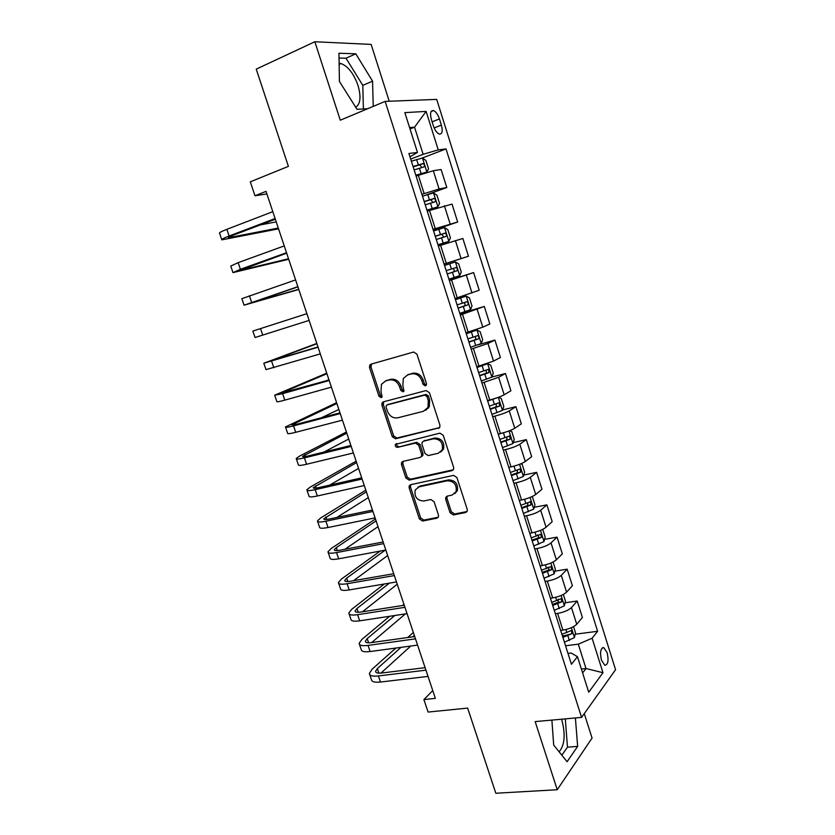 <?xml version="1.0" encoding="UTF-8"?>
<svg xmlns="http://www.w3.org/2000/svg" width="835" height="835" viewBox="0 0 835 835"><rect width="100%" height="100%" fill="white"/><g stroke="black" fill="none" stroke-linecap="round" stroke-linejoin="round"><path stroke-width="1.25" d="M425.37 385.906L426.372 385.06L426.455 383.515L416.926 354.123L413.607 352.036L370.949 364.196L369.696 365.198L369.519 367.567L378.954 396.207L381.198 397.658L382.106 396.928L380.99 391.636L381.47 384.309L385.613 380.958L389.131 379.998C393.87 379.267 397.335 381.48 399.527 386.647L400.758 390.383L403.034 391.845L403.994 391.062L402.856 385.749L403.295 378.495L407.637 374.915L411.237 373.934C416.08 373.182 419.608 375.416 421.821 380.635L423.053 384.424L425.37 385.906M559.126 751.824C564.648 745.196 565.587 734.779 561.965 720.563L561.506 719.227M607.139 652.667L603.788 647.636C600.542 648.064 599.76 652.271 601.471 660.234L604.811 665.255C608.078 664.775 608.851 660.579 607.139 652.667M339.114 63.303L341.024 63.544C348.08 66.289 353.748 73.584 358.006 85.441C361.242 96.756 360.48 104.031 355.731 107.277M450.086 512.753L453.363 514.934L465.638 512.513L467.203 511.177L467.214 509.34L456.912 477.536L453.593 475.365L410.611 484.717L409.202 485.866L409.14 487.859L419.358 518.879L422.562 521.03L436.945 518.191L438.438 516.948L438.458 515.07L434.085 501.689L430.839 499.528L423.689 501.01C416.989 500.499 414.17 496.825 415.225 489.988L419.034 486.857L447.341 480.762C454.063 481.137 456.985 484.77 456.108 491.648L452.006 495.124L447.236 496.115L445.723 497.389L445.692 499.288L450.086 512.753L451.349 511.813L454.626 513.995L467.036 511.531M389.235 101.233L371.137 44.412L314.847 41.75L256.23 69.138L288.399 166.363L250.302 181.832L254.978 195.755L266.031 191.372L435.359 698.352L423.898 699.573L428.084 712.067L467.642 708.101L495.823 793.25L557.237 789.733L592.057 738.088L584.27 713.633M314.847 41.75L340.273 120.209L385.144 101.39L581.588 717.401L535.162 721.607L557.237 789.733M438.354 428.376L439.836 427.134L439.909 425.057L429.42 392.68L426.101 390.571L383.338 401.844L382.033 402.898L381.898 405.142L392.293 436.695L395.498 438.792L439.429 427.75M443.228 435.296L453.624 467.381L453.582 469.333L452.059 470.627L409.087 480.094L405.883 477.964L401.478 464.604L401.562 462.538L402.94 461.411L420.12 457.455L421.55 456.265L421.623 454.219L418.679 445.222L415.423 443.103L397.564 447.351C395.769 447.236 395.049 446.245 395.383 444.397L439.909 433.156L443.228 435.296M431.382 119.499L433.344 125.751C434.91 130.239 436.872 133.005 439.231 134.049C442.216 134.247 442.926 131.262 441.371 125.093L439.44 118.925C437.874 114.426 435.901 111.639 433.501 110.564C430.536 110.356 429.827 113.33 431.382 119.499M385.144 101.39L436.705 99.396L615.562 669.712L581.588 717.401M409.964 156.782L417.469 152.44L408.91 153.483L571.432 664.274L577.455 656.686L571.14 653.012L567.967 653.398M417.469 152.44L404.839 112.631L426.121 111.399L438.25 149.882L423.136 154.308L410.695 159.088M422.092 158.076L446.026 148.922L438.25 149.882M446.026 148.922L597.62 631.291L592.109 638.222L602.974 672.707L588.727 692.225L577.455 656.686M432.77 690.576L423.898 699.573M254.978 195.755L266.887 193.939M410.027 128.976L414.536 127.181L409.588 127.578M423.136 154.308L414.536 127.181L426.121 111.399M428.407 408.19L428.094 407.209M581.379 669.065L586.013 668.532L578.3 644.171L565.546 645.768M565.055 602.797L577.215 601.023L582.413 617.493L576.734 624.236C573.812 627.064 569.199 629.026 562.915 630.112L560.661 630.415M577.215 601.023L571.464 607.567C568.51 610.322 563.886 612.264 557.603 613.391L555.348 613.715M554.857 571.171L567.174 569.178L572.403 585.763L566.579 592.13C563.594 594.823 558.959 596.743 552.676 597.912L550.422 598.246M567.174 569.178L561.277 575.357C558.26 577.966 553.615 579.876 547.332 581.087L545.078 581.442M544.587 539.337L557.06 537.124L562.331 553.824L556.36 559.805C553.313 562.352 548.658 564.251 542.374 565.493L540.12 565.869M557.06 537.124L551.016 542.917C547.948 545.38 543.261 547.259 536.989 548.553L534.734 548.939M534.223 507.304L546.883 504.851L552.185 521.656L546.069 527.261C542.969 529.661 538.272 531.519 531.989 532.855L529.745 533.262M546.883 504.851L540.683 510.248C537.552 512.565 532.845 514.412 526.572 515.79L524.328 516.218M523.775 475.052L536.634 472.349L541.967 489.279L535.705 494.487C532.542 496.741 527.824 498.568 521.541 499.988L519.297 500.426M536.634 472.349L530.288 477.359C527.094 479.53 522.355 481.346 516.082 482.797L513.838 483.267M513.233 442.602L526.311 439.627L531.686 456.672L525.267 461.494C522.042 463.592 517.293 465.387 511.02 466.88L508.776 467.37M526.311 439.627L519.808 444.241C516.552 446.255 511.792 448.04 505.519 449.574L503.286 450.086M502.597 409.933L515.915 406.676L521.332 423.836L514.757 428.261C511.469 430.202 506.699 431.966 500.426 433.553L498.192 434.075M515.915 406.676L509.267 410.893C505.947 412.751 501.157 414.494 494.884 416.122L492.65 416.665M491.867 377.055L505.457 373.506L510.905 390.78L504.173 394.798C500.823 396.583 496.021 398.316 489.748 399.986L487.525 400.549M505.457 373.506L498.641 377.305L481.941 383.014M477.683 344.918L494.915 340.095L500.405 357.495L493.516 361.096L476.775 366.784M494.915 340.095L487.943 343.477L471.159 349.134M459.897 313.72L484.3 306.455L489.832 323.98L482.787 327.163L465.961 332.779M484.3 306.455L460.304 315.004M449.251 280.278L473.622 272.575L479.186 290.225L455.065 298.533M473.622 272.575L449.366 280.633M444.116 264.142L468.466 256.23L444.084 264.048M468.466 256.23L462.861 238.466L438.354 246.012M433.375 230.356L457.663 222.006L433.041 229.312M457.663 222.006L452.027 204.105L427.259 211.151M426.205 195.004L446.798 187.531L439.085 188.981L421.905 194.325M446.798 187.531L441.11 169.515L433.313 170.737L416.091 176.039M582.621 672.979L586.013 668.532L602.974 672.707M562.393 635.873L564.272 635.633M575.169 634.214L597.62 631.291M578.3 644.171L592.109 638.222M373.245 106.379L372.556 81.162L355.783 53.805L338.958 53.252L339.407 81.412L356.994 109.291L367.536 108.769M551.883 720.094L553.688 745.06L567.09 761.739L577.643 746.396L575.398 717.964M363.382 108.978L362.818 85.368L345.993 58.22L339.031 58.032M345.993 58.22L355.783 53.805M362.818 85.368L372.556 81.162M561.84 755.205L567.466 747.179L565.316 718.872M567.466 747.179L577.643 746.396M426.257 385.269L424.399 383.745L423.178 379.967C420.976 374.758 417.448 372.535 412.605 373.276L411.237 373.934M407.24 375.04L412.605 373.276M385.3 381.052L390.54 379.34C395.268 378.61 398.733 380.823 400.915 385.968L402.136 389.705L403.91 391.208M371.585 364.018L370.959 366.941L380.374 395.519L382.065 397.011M383.766 401.729L383.307 404.432L393.671 435.922L396.875 438.02L439.513 427.645M426.998 396.594L424.681 395.112L387.137 404.933L386.208 405.685L386.125 407.24L387.398 411.133C389.559 416.227 392.993 418.45 397.711 417.824L423.397 411.311L427.979 407.459L428.292 400.57L426.998 396.594L428.334 395.894L426.017 394.412L424.681 395.112M388.004 404.495L426.017 394.412M425.631 410.288L429.315 406.739L429.628 399.861L428.292 400.57M428.334 395.894L429.628 399.861M452.059 470.627L453.332 469.771L410.423 479.227L409.087 480.094M403.117 461.369L402.835 463.769L407.23 477.109L410.423 479.227M421.456 456.63L422.875 455.451L422.948 453.405L420.015 444.429L416.769 442.31L397.564 447.351M396.813 443.51L396.761 443.615C396.416 445.462 397.147 446.443 398.932 446.568M438.271 453.269L442.247 449.908C443.312 442.821 440.421 439.106 433.563 438.772L423.522 441.172L422.092 442.362L422.019 444.429L424.963 453.447L428.23 455.586L438.271 453.269M440.64 452.09L443.552 449.094C444.617 442.018 441.725 438.323 434.878 437.989L433.563 438.772M423.794 441.005L434.878 437.989M447.184 496.126L446.965 498.38L451.349 511.813M454.731 493.704L457.371 490.75C458.248 483.882 455.325 480.261 448.625 479.885L447.341 480.762M417.897 487.243L420.36 485.98L448.625 479.885M410.705 484.697L410.476 486.993L420.673 517.94L423.867 520.09L438.302 517.23M415.924 175.517L426.831 172.02L428.564 168.827L425.913 160.466L422.395 158.034L411.363 161.186M426.831 172.02L415.83 175.214M414.129 169.891L423.867 166.969C424.9 165.821 424.639 164.693 423.084 163.587L413.064 166.52M413.168 166.854L419.744 164.86L421.383 166.885M221.724 239.541L219.584 233.257C218.906 232.798 221.327 231.483 226.849 229.333L272.805 211.662M278.546 228.853L221.828 239.843C221.16 239.415 223.592 238.142 229.114 236.013L275.101 218.53M275.331 219.219L233.268 235.188L228.373 237.756L278.274 228.049M260.259 224.939L276.218 221.891M426.988 210.305L437.864 206.809L439.534 203.489L436.914 195.192L433.459 192.916L422.5 196.183M437.864 206.809L426.935 210.117M425.245 204.826L434.92 201.84C435.933 200.682 435.693 199.565 434.19 198.48L424.18 201.485M424.253 201.694L430.839 199.69L432.426 201.799M437.978 244.843L448.812 241.357L450.441 237.912L447.831 229.667L444.439 227.569L433.553 230.94M448.812 241.357L437.957 244.77M436.287 239.52L445.9 236.472C446.892 235.303 446.662 234.197 445.201 233.132L435.233 236.201M435.265 236.305L441.872 234.27L443.375 236.503M448.906 279.182L459.678 275.654L461.264 272.085L458.665 263.902L455.336 261.96L444.533 265.446M447.247 273.964L456.808 270.864C457.778 269.684 457.559 268.578 456.15 267.534L446.193 270.665M456.14 267.534L452.81 268.609C454.501 269.59 454.678 270.707 453.321 271.97L447.236 273.943M232.913 272.429L230.752 266.083L238.152 262.649L284.244 245.907M288.701 259.267L232.975 272.617L240.407 269.287L286.52 252.723M286.666 253.162L239.499 270.53L288.534 258.756M244.029 305.099L241.847 298.68L295.6 279.902M298.805 289.495L244.05 305.182L297.865 286.676M297.928 286.864L250.552 303.084L298.732 289.275M306.873 313.668L252.859 331.067L306.873 313.678M252.859 331.077L255.051 337.517L309.127 320.4M459.772 313.344L470.47 309.712L472.005 306.027L469.437 297.907L466.17 296.122L455.44 299.702M466.17 296.122L455.399 299.608M458.123 308.167L467.631 305.005C468.581 303.815 468.372 302.719 467.005 301.696L457.089 304.89M463.769 302.708C465.325 303.752 465.45 304.858 464.145 306.059L458.081 308.031M316.82 343.435L263.808 363.235L318.072 347.203M263.839 363.35L265.979 369.644L320.306 353.883M317.989 346.953L270.258 361.137L316.914 343.728M470.564 347.266L481.19 343.54L482.682 339.73L480.125 331.662L476.921 330.034L466.264 333.729M476.921 330.034L466.191 333.52M468.936 342.131L478.382 338.906C479.311 337.716 479.113 336.62 477.787 335.618L467.903 338.874M474.75 336.62C476.086 337.768 476.127 338.853 474.885 339.897L468.852 341.891M481.284 380.958L491.836 377.128L493.276 373.193L490.74 365.187L487.588 363.716L477.004 367.504M487.588 363.716L484.509 364.54M484.404 364.582L476.91 367.191M479.666 375.854L489.059 372.577L488.496 369.3L478.632 372.619M485.594 370.302C486.753 371.502 486.742 372.567 485.552 373.506L479.551 375.51M496.47 397.992L487.682 401.05M488.767 400.236L487.546 400.633M498.485 397.283L501.282 398.483L503.808 406.436L502.451 410.371L491.93 414.411M490.322 409.338L499.664 406.008L499.132 402.741L489.3 406.134M496.324 403.764L496.147 406.875L490.176 408.889M501.584 433.271L498.286 434.367M509.601 430.714L511.751 431.538L514.256 439.44L512.909 443.594L502.503 447.633M500.896 442.592L510.195 439.21L509.684 435.964L499.883 439.408M506.949 437.008L506.678 440.024L500.729 442.049M509.569 467.193L508.807 467.454M520.675 463.874L522.157 464.375L524.641 472.224L523.336 476.493L512.993 480.616M511.406 475.616L520.643 472.192L520.163 468.946L510.404 472.464M517.491 470.011L517.126 472.934L511.197 474.969M326.736 373.141L274.673 395.195L282.616 393.682L329.199 380.51M274.746 395.404L276.844 401.552C276.531 402.157 279.193 401.677 284.808 400.132L331.411 387.137M329.032 380.019L281.103 393.097L326.934 373.715M326.433 380.75L328.927 379.685M336.599 402.668L285.476 426.935C285.226 427.687 287.908 427.343 293.544 425.881L340.242 413.575M285.58 427.249L287.626 433.261C287.386 434.054 290.089 433.73 295.726 432.3L342.444 420.162M340.002 412.855L297.291 424.128L291.885 424.838L336.881 403.514M321.454 417.75L338.864 409.453M439.21 427.948L438.625 428.23M346.4 432.008L299.65 456.056L296.206 458.467C296.018 459.417 298.753 459.219 304.399 457.872L351.211 446.422M296.341 458.885L298.335 464.751C298.168 465.732 300.913 465.575 306.56 464.25L353.403 452.967M350.898 445.462L308.084 455.962C304.295 456.86 302.468 456.995 302.583 456.369L346.776 433.125M323.98 452.069L348.748 439.033M356.138 461.17L310.202 487.108L306.863 489.79C306.737 490.938 309.514 490.886 315.181 489.654L362.108 479.039M307.03 490.312L308.981 496.032C308.877 497.211 311.664 497.201 317.331 495.98L364.279 485.542M361.712 477.85L318.793 487.588C315.004 488.412 313.146 488.454 313.219 487.692L356.608 462.559M329.616 485.135L358.559 468.425M365.824 490.155L320.682 517.951L317.446 520.915C317.394 522.24 320.212 522.345 325.89 521.217L372.932 511.438M317.655 521.52L319.555 527.115C319.513 528.482 322.341 528.607 328.03 527.511L375.082 517.888M372.462 510.028L329.439 519.005C325.64 519.756 323.75 519.694 323.782 518.806L366.377 491.815M336.808 517.47L368.318 497.639M531.718 496.762L532.48 496.992L534.943 504.778L533.69 509.162L523.42 513.379M521.844 508.421L531.029 504.935L530.569 501.699L520.842 505.279M527.95 502.806L527.501 505.624L521.604 507.67M375.447 518.963L331.088 548.595L327.967 551.831C327.978 553.344 330.837 553.595 336.536 552.582L383.683 543.616M328.207 552.54L330.055 557.989C330.086 559.544 332.946 559.826 338.655 558.824L385.822 550.025M383.129 541.978L340.022 550.213C336.202 550.902 334.292 550.735 334.271 549.722L336.328 547.593L376.084 520.883M344.897 549.284L378.025 526.676M542.719 529.369L545.182 537.114L543.971 541.602L533.774 545.923M532.208 540.986L541.341 537.458L540.903 534.233L531.217 537.876M537.625 534.838C538.919 535.767 538.982 536.842 537.803 538.084L531.937 540.141M380.207 551.069L341.442 579.052L338.415 582.548C338.488 584.25 341.39 584.636 347.109 583.728L394.35 575.576M338.686 583.352L340.492 588.665C340.586 590.397 343.488 590.825 349.207 589.928L396.479 581.943M393.734 573.718L350.523 581.212C346.702 581.828 344.761 581.567 344.698 580.429L346.682 578.123L385.259 550.129M353.518 580.701L387.659 555.536M553.073 562.018L555.359 569.23L554.19 573.822L544.055 578.237M542.5 573.342L551.58 569.752L551.173 566.537L541.518 570.242M547.937 567.101C549.148 568.05 549.179 569.136 548.042 570.326L542.197 572.392M384.298 583.999L351.712 609.299L348.79 613.057C348.936 614.946 351.869 615.478 357.61 614.675L404.954 607.316M349.103 613.955L350.867 619.142C351.013 621.063 353.957 621.626 359.697 620.833L407.062 613.641M404.265 605.239L360.96 612.013C357.13 612.566 355.157 612.212 355.063 610.949L356.973 608.465L389.392 583.133M362.463 611.784L397.241 584.218M563.343 594.447L565.462 601.127L564.324 605.824L554.273 610.333M552.718 605.469L561.757 601.826L561.36 598.622L551.747 602.39M558.177 599.144L558.208 602.348L552.394 604.425M389.642 616.282L361.931 639.359L359.113 643.378C359.311 645.445 362.286 646.123 368.037 645.413L415.486 638.848M359.447 644.37L361.169 649.421C361.378 651.519 364.363 652.218 370.114 651.54L417.583 645.121M414.724 636.552L371.335 642.616C367.483 643.096 365.49 642.647 365.354 641.27L367.202 638.608L394.767 615.51M371.638 642.574L405.392 613.892M403.963 604.352L402.585 605.5M573.541 626.647L575.492 632.805L574.407 637.616L564.408 642.209M562.873 637.376L571.86 633.692L571.484 630.488L561.903 634.318M571.86 633.692L562.508 636.239M395.853 648.064L372.076 669.232L369.352 673.501C369.623 675.745 372.64 676.559 378.401 675.953L425.944 670.161M369.728 674.586L371.398 679.502C371.679 681.778 374.696 682.623 380.468 682.038L428.031 676.402M425.109 667.666L381.637 673.02C377.775 673.428 375.76 672.885 375.573 671.382L377.357 668.564L401.009 647.365M380.969 673.083L410.747 646.05M412.761 636.834L414.337 635.414M413.356 632.481L407.668 637.543M562.915 630.112L557.603 613.391M552.676 597.912L547.332 581.087M542.374 565.493L536.989 548.553M531.989 532.855L526.572 515.79M521.541 499.988L516.082 482.797M511.02 466.88L505.519 449.574M500.426 433.553L494.884 416.122M489.748 399.986L484.175 382.44M479.008 366.179L473.382 348.508M468.184 332.142L462.527 314.346M457.277 297.855L451.578 279.934M446.308 263.328L440.567 245.271M435.244 228.55L429.472 210.368M424.117 193.522L418.293 175.214M439.085 188.981L433.313 170.737M450.128 223.895L444.397 205.775M461.087 258.568L455.399 240.574M471.973 292.981L466.327 275.112M482.787 327.163L477.171 309.42M493.516 361.096L487.943 343.477M504.173 394.798L498.641 377.305M514.757 428.261L509.267 410.893M525.267 461.494L519.808 444.241M535.705 494.487L530.288 477.359M546.069 527.261L540.683 510.248M556.36 559.805L551.016 542.917M566.579 592.13L561.277 575.357M576.734 624.236L571.464 607.567M432.112 121.847L439.44 118.925M434.169 127.943L441.371 125.093M423.178 379.967L421.821 380.635M409.014 374.268L407.637 374.915M402.136 389.705L400.758 390.383M400.915 385.968L399.527 386.647M390.54 379.34L389.131 379.998M387.022 380.301L385.613 380.958M380.374 395.519L378.954 396.207M370.959 366.941L369.519 367.567M424.399 383.745L423.053 384.424M396.875 438.02L395.498 438.792M393.671 435.922L392.293 436.695M383.307 404.432L381.898 405.142M388.536 404.234L387.137 404.933M407.23 477.109L405.883 477.964M402.835 463.769L401.478 464.604M422.948 453.405L421.623 454.219M420.015 444.429L418.679 445.222M416.769 442.31L415.423 443.103M424.858 440.379L423.522 441.172M446.965 498.38L445.692 499.288M420.36 485.98L419.034 486.857M438.229 517.241L436.945 518.191M423.867 520.09L422.562 521.03M420.673 517.94L419.358 518.879M410.476 486.993L409.14 487.859M466.88 511.563L465.638 512.513M454.626 513.995L453.363 514.934M426.873 171.937L422.489 158.097M418.335 164.85L416.634 159.516M421.09 173.544L419.4 168.221M419.337 164.923L422.802 163.608M226.849 229.333L229.114 236.013M230.721 236.221L231.149 237.474M437.905 206.725L433.542 192.979M429.43 199.815L427.75 194.513M432.175 208.447L430.495 203.155M430.39 199.753L433.866 198.511M448.854 241.263L444.523 227.621M440.452 234.52L438.782 229.26M443.176 243.089L441.506 237.839M441.371 234.343L444.857 233.163M459.72 275.56L455.419 262.013M451.401 268.985L449.741 263.766M454.104 277.491L452.445 272.283M453.321 271.97L456.808 270.864M238.152 262.649L240.407 269.287M241.92 269.256L242.192 270.049M249.383 295.736L251.617 302.333M260.541 328.604L262.754 335.159M470.512 309.618L466.254 296.164M462.266 303.209L460.628 298.022M464.949 311.653L463.31 306.476M464.145 306.059L467.631 305.005M271.615 361.252L273.817 367.755M481.231 343.435L476.994 330.075M473.059 337.183L471.431 332.038M475.731 345.575L474.092 340.44M474.885 339.897L478.382 338.906M491.878 377.023L487.671 363.757M483.778 370.928L482.15 365.813M486.419 379.257L484.801 374.153M485.552 373.506L489.059 372.577M502.451 410.371L498.318 397.345M494.414 404.432L492.807 399.36M497.044 412.709L495.437 407.637M496.147 406.875L499.664 406.008M512.94 443.489L508.964 430.954M504.987 437.707L503.421 432.77M507.596 445.932L506 440.89M506.678 440.024L510.195 439.21M523.368 476.388L519.547 464.323M515.477 470.752L514.016 466.139M518.076 478.914L516.489 473.915M517.126 472.934L520.643 472.192M282.616 393.682L284.808 400.132M283.514 391.876L283.817 392.774M293.544 425.881L295.726 432.3M294.212 423.428L294.661 424.754M304.399 457.872L306.56 464.25M304.848 454.772L305.443 456.536M315.181 489.654L317.331 495.98M315.411 485.918L316.141 488.089M325.89 521.217L328.03 527.511M325.901 516.855L326.777 519.443M533.722 509.047L530.048 497.462M525.904 503.568L524.537 499.278M528.471 511.678L526.895 506.709M527.501 505.624L531.029 504.935M336.536 552.582L338.655 558.824M336.328 547.593L337.34 550.589M544.003 541.487L540.475 530.371M536.247 536.164L534.984 532.187M538.805 544.211L537.239 539.274M537.803 538.084L541.341 537.458M347.109 583.728L349.207 589.928M346.682 578.123L347.84 581.536M554.21 573.708L550.839 563.051M546.528 568.531L545.37 564.857M549.065 576.515L547.509 571.62M548.042 570.326L551.58 569.752M357.61 614.675L359.697 620.833M356.973 608.465L358.267 612.274M564.356 605.709L561.12 595.501M556.736 600.678L555.672 597.317M559.262 608.611L557.717 603.747M558.208 602.348L561.757 601.826M368.037 645.413L370.114 651.54M367.202 638.608L368.621 642.814M574.428 637.491L571.338 627.732M566.881 632.596L565.911 629.548M569.386 640.487L567.852 635.654M378.401 675.953L380.468 682.038M377.357 668.564L378.913 673.156M602.306 647.814L603.788 647.636M339.135 64.399L341.024 63.544M431.131 111.525L433.501 110.564M371.137 364.571L369.696 365.198M383.442 402.199L382.033 402.898M429.315 406.739L427.979 407.459M402.919 461.713L401.562 462.538M422.875 455.451L421.55 456.265M396.761 443.615L395.383 444.397M443.552 449.094L442.247 449.908M447.007 496.481L445.723 497.389M457.371 490.75L456.108 491.648M410.538 484.999L409.202 485.866M419.744 164.86L423.084 163.587M430.839 199.69L434.19 198.48M441.872 234.27L445.201 233.132M464.844 302.353L467.005 301.696M476.618 335.952L477.787 335.618M487.63 369.529L488.496 369.3M498.401 402.929L499.132 402.741M509.037 436.11L509.684 435.964M519.579 469.072L520.163 468.946M530.016 501.804L530.569 501.699M540.381 534.327L540.903 534.233M344.698 580.429L344.876 580.972M355.063 610.949L355.261 611.544M365.354 641.27L365.573 641.927M375.573 671.382L375.823 672.102"/></g></svg>
